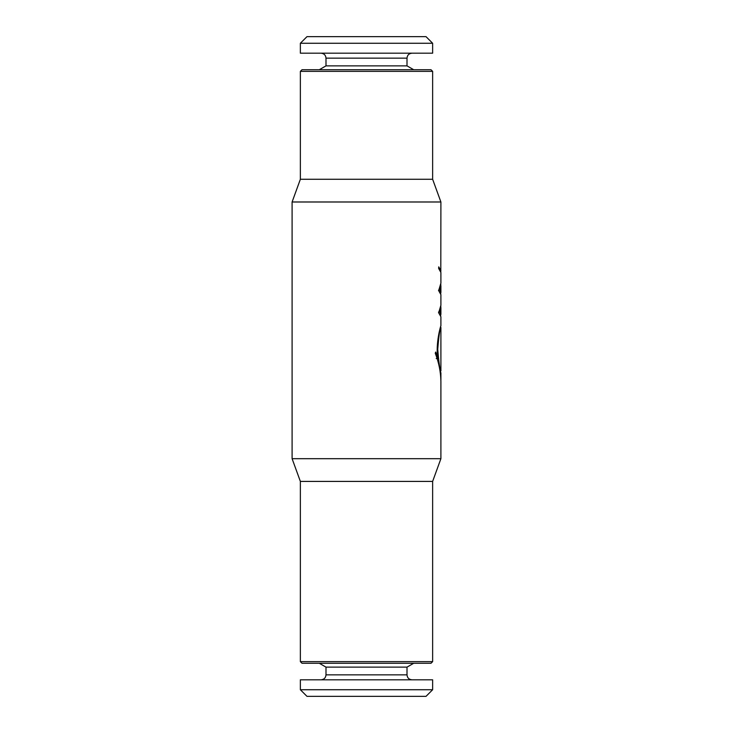 <?xml version="1.0" encoding="UTF-8"?>
<svg xmlns="http://www.w3.org/2000/svg" width="733" height="733" viewBox="0 0 733 733"><rect width="100%" height="100%" fill="white"/><g stroke="black" fill="none" stroke-linecap="round" stroke-linejoin="round"><path stroke-width="1.1" d="M440.899 270.752L438.746 266.858L438.664 268.48L440.89 272.447L440.899 283.14L438.664 290.635L440.89 294.602L440.899 305.294L438.664 312.789L440.89 316.757L440.899 325.837C440.79 325.14 435.375 343.924 437.821 358.529L435.704 352.042L435.265 353.214C438.893 362.652 440.771 372.098 440.899 381.536L440.899 458.693L292.101 458.693L292.101 201.987L440.899 201.987L440.799 271.613M436.236 358.529L437.821 358.529M440.753 293.594L440.139 290.259L440.835 284.367M440.698 315.584L440.139 312.084L440.845 306.367M440.643 326.661L440.487 327.193M439.021 313.119L438.783 312.579M439.992 370.751L440.322 370.751C441.092 373.299 441.092 373.299 440.322 370.751C441.092 373.299 441.092 373.299 440.322 370.751L440.863 380.024M437.738 349.247C438.792 336.035 439.846 328.787 440.899 327.486C439.846 328.796 438.792 336.062 437.738 349.256C438.792 362.45 439.846 369.707 440.899 371.008C439.846 369.698 438.792 362.441 437.738 349.247L437.775 347.011M321.036 679.812C324.068 679.491 325.727 677.842 325.993 674.855L407.007 674.855L407.007 667.131L325.993 667.131L319.322 663.283M438.499 312.084L440.139 312.084M438.499 290.259L440.139 290.259M300.365 481.407L432.635 481.407L432.635 661.633L300.365 661.633L300.365 481.407L292.101 458.693M300.365 661.633L302.014 663.283L430.986 663.283L432.635 661.633M432.635 43.265L432.635 53.188L300.365 53.188L300.365 43.265L432.635 43.265L426.02 36.65L306.98 36.65L300.365 43.265M292.101 201.987L300.365 179.273L432.635 179.273L440.899 201.987M432.635 71.367L300.365 71.367L302.014 69.717L430.986 69.717L432.635 71.367L432.635 179.273M413.678 69.717L407.007 65.869L325.993 65.869L319.322 69.717M300.365 679.812L432.635 679.812L432.635 689.735L300.365 689.735L300.365 679.812M432.635 689.735L426.02 696.35L306.98 696.35L300.365 689.735M407.007 65.869L407.007 58.145L325.993 58.145C325.727 55.158 324.068 53.509 321.036 53.188M440.899 314.402L440.899 307.503M440.899 292.577L440.899 285.678M440.899 372.666L440.899 380.024M440.405 371.008L440.899 371.008L440.899 327.486L440.405 327.486M407.007 674.855C407.273 677.842 408.932 679.491 411.964 679.812M325.993 674.855L325.993 667.131M407.007 58.145C407.273 55.158 408.932 53.509 411.964 53.188M432.635 481.407L440.899 458.693M300.365 179.273L300.365 71.367M407.007 667.131L413.678 663.283M325.993 65.869L325.993 58.145"/></g></svg>

